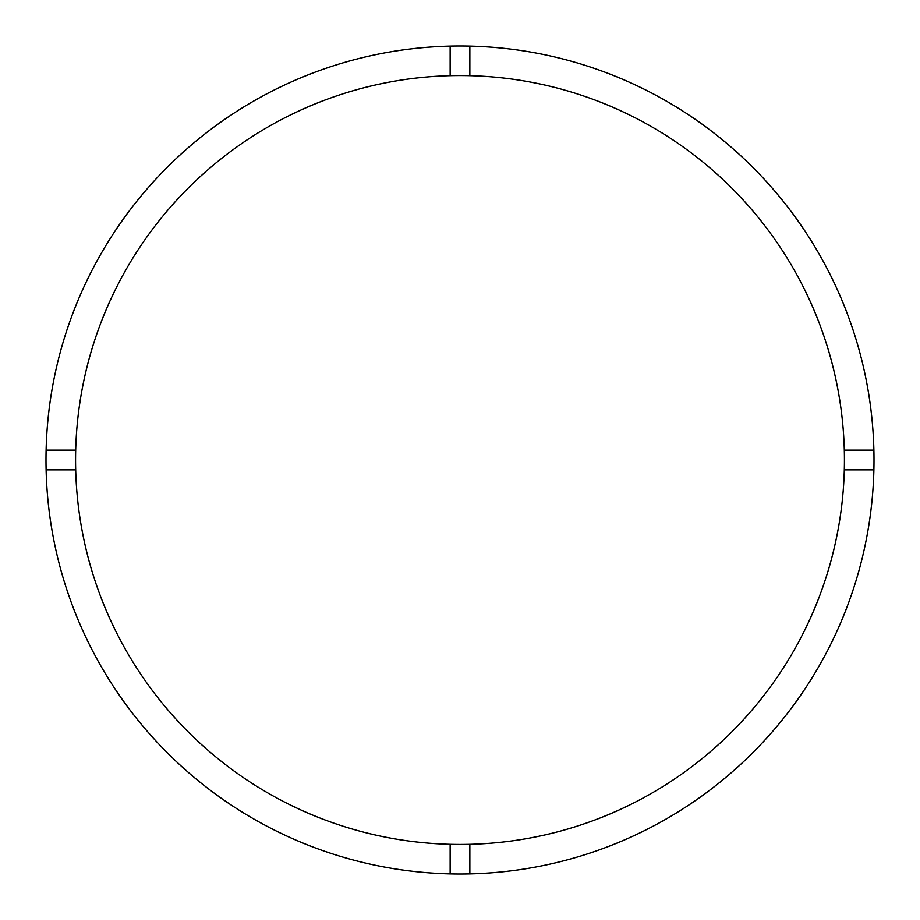<?xml version="1.0" encoding="UTF-8"?>
<svg xmlns="http://www.w3.org/2000/svg" width="920" height="920" viewBox="0 0 920 920"><rect width="100%" height="100%" fill="white"/><g stroke="black" fill="none" stroke-linecap="round" stroke-linejoin="round"><path stroke-width="0.69" stroke-dasharray="4.6 3.45" d="M75.566 460A384.433 384.433 0 0 0 460 844.433A384.433 384.433 0 0 0 844.433 460A384.433 384.433 0 0 0 460 75.566A384.433 384.433 0 0 0 75.566 460M874 460A414 414 0 0 0 460 46A414 414 0 0 0 46 460A414 414 0 0 0 460 874A414 414 0 0 0 874 460M46.115 469.855L75.693 469.855M75.693 450.144L46.115 450.144M469.855 873.885L469.855 844.307M450.144 844.307L450.144 873.885M873.885 450.144L844.307 450.144M844.307 469.855L873.885 469.855M450.144 46.115L450.144 75.693M469.855 75.693L469.855 46.115"/><path stroke-width="1.38" d="M469.855 844.307A384.433 384.433 0 0 0 844.307 450.144A384.433 384.433 0 0 0 469.855 75.693L469.855 46.115A414 414 0 0 0 46.115 469.855L75.693 469.855A384.433 384.433 0 0 0 469.855 844.307L469.855 873.885A414 414 0 0 0 873.885 450.144A414 414 0 0 0 469.855 46.115M450.144 46.115L450.144 75.693A384.433 384.433 0 0 0 75.693 469.855M75.693 450.144L46.115 450.144M873.885 450.144L844.307 450.144M844.307 469.855L873.885 469.855M450.144 844.307L450.144 873.885A414 414 0 0 0 469.855 873.885M46.115 469.855A414 414 0 0 0 450.144 873.885M469.855 75.693A384.433 384.433 0 0 0 450.144 75.693"/></g></svg>
